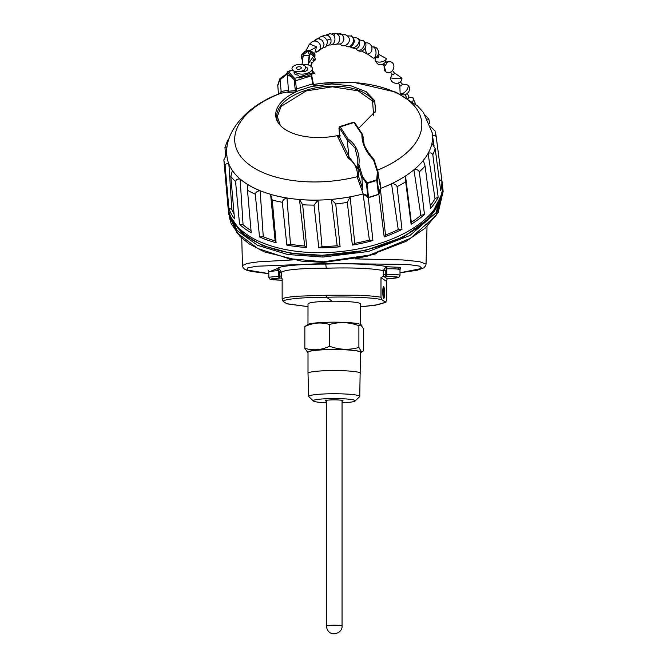 <?xml version="1.0" encoding="UTF-8"?>
<svg xmlns="http://www.w3.org/2000/svg" width="667" height="667" viewBox="0 0 667 667"><rect width="100%" height="100%" fill="white"/><g stroke="black" fill="none" stroke-linecap="round" stroke-linejoin="round"><path stroke-width="1" d="M377.505 170.135A93.972 49.15 173.8 0 0 419.626 114.19A93.972 49.15 173.8 0 0 339.378 82.174A93.972 49.15 173.8 0 0 313.423 84.501L323.161 83.167L354.994 82.616L396.14 92.204L417.475 105.886L423.395 112.423L432.274 132.908A103.335 54.044 173.8 0 1 380.24 188.544L378.497 194.239L376.697 179.773A106.412 55.653 173.8 0 1 371.894 181.366A106.412 55.653 173.8 0 1 367.025 182.833L368.492 197.382L367.851 196.457L366.366 183.167L361.831 176.888L362.648 188.611L358.588 176.497L357.22 177.147L357.42 175.004C357.37 167.984 354.194 162.256 347.899 157.821L337.452 136.185L340.003 136.035L339.545 137.11L337.452 136.185L339.553 135.318M435.768 133.975A106.803 55.861 173.8 0 1 436.151 136.21A106.803 55.861 173.8 0 1 436.243 136.985L441.737 179.373A107.679 56.311 173.8 0 1 440.704 190.67L435.176 148.541A106.803 55.861 173.8 0 1 434.15 151.634A106.803 55.861 173.8 0 1 432.808 154.711L438.177 197.249A107.679 56.311 173.8 0 1 430.615 208.346L425.079 166.058A106.803 55.861 173.8 0 1 422.336 168.976A106.803 55.861 173.8 0 1 419.318 171.828L424.479 214.491A107.679 56.311 173.8 0 1 411.139 224.287L405.678 181.849A106.803 55.861 173.8 0 1 401.492 184.3A106.803 55.861 173.8 0 1 397.09 186.643L401.993 229.39A107.679 56.311 173.8 0 1 384.184 236.952L378.873 194.364A106.803 55.861 173.8 0 1 373.645 196.106A106.803 55.861 173.8 0 1 368.292 197.707L363.098 193.972A103.335 54.044 173.8 0 0 363.19 193.947L366.416 195.114L367.851 196.457M425.079 166.058L423.312 160.413A103.335 54.044 173.8 0 1 418.993 165.191A103.335 54.044 173.8 0 1 413.924 169.802L420.852 215.291A105.203 55.019 173.8 0 1 411.322 222.294L405.528 175.971A103.335 54.044 173.8 0 1 398.824 180.015A103.335 54.044 173.8 0 1 391.537 183.767L398.241 229.59A105.203 55.019 173.8 0 1 385.518 234.992L380.323 188.528A103.335 54.044 -6.2 0 1 380.248 188.561L380.19 182.9C379.99 184.842 379.79 184.959 379.565 183.267C379.79 184.959 379.99 184.842 380.19 182.9L378.964 178.698M397.09 186.643C396.123 184.584 394.272 183.625 391.537 183.767M419.318 171.828C418.367 169.885 416.567 169.21 413.924 169.802M435.176 148.541L431.924 143.372A103.335 54.044 173.8 0 1 430.423 148.416A103.335 54.044 173.8 0 1 428.072 153.427L435.034 198.583A105.203 55.019 173.8 0 1 430.273 205.719M432.808 154.711C431.941 152.885 430.357 152.46 428.072 153.427M432.283 132.925L432.274 132.908A103.335 54.044 173.8 0 1 432.283 132.925A103.335 54.044 173.8 0 1 432.583 136.26L434.017 145.706M436.243 136.985C435.518 135.243 434.292 135.001 432.583 136.26M429.665 123.362L428.906 119.301L427.755 119.226M225.546 155.561L224.962 147.382L227.63 140.462L229.039 138.653M368.292 197.707L372.911 240.512A107.679 56.311 173.8 0 1 352.368 245.081L347.29 202.384A106.803 55.861 173.8 0 1 341.537 203.252A106.803 55.861 173.8 0 1 335.759 203.952L340.087 246.748A107.679 56.311 173.8 0 1 321.919 247.857A107.679 56.311 173.8 0 1 318.826 247.882L314.015 205.111A106.803 55.861 173.8 0 1 308.304 205.019A106.803 55.861 173.8 0 1 302.66 204.761L306.728 247.507A107.679 56.311 173.8 0 1 286.835 245.089L282.308 202.284A106.803 55.861 173.8 0 1 277.197 201.242A106.803 55.861 173.8 0 1 272.244 200.042L276.105 242.705A107.679 56.311 173.8 0 1 259.521 236.977L255.278 194.189A106.803 55.861 173.8 0 1 251.267 192.296A106.803 55.861 173.8 0 1 247.49 190.27L251.217 232.808A107.679 56.311 173.8 0 1 239.561 224.329L235.568 181.607A106.803 55.861 173.8 0 1 233.041 179.048A106.803 55.861 173.8 0 1 230.807 176.405L234.492 218.784A107.679 56.311 173.8 0 1 228.914 208.396L225.096 165.775C225.479 163.874 226.73 163.298 228.864 164.032A103.335 54.044 173.8 0 1 227.414 159.221A103.335 54.044 173.8 0 1 226.872 155.328A103.335 54.044 173.8 0 1 226.872 155.319L226.872 155.328A103.335 54.044 173.8 0 0 363.19 193.93L357.22 177.147M225.096 165.775A106.803 55.861 173.8 0 1 224.312 162.798A106.803 55.861 173.8 0 1 223.845 159.788L226.822 154.294M235.568 181.607C236.043 179.59 237.569 178.739 240.128 179.048A103.335 54.044 173.8 0 1 235.86 174.937A103.335 54.044 173.8 0 1 232.383 170.577L230.807 176.405M255.278 194.189C255.794 192.046 257.42 190.912 260.155 190.762A103.335 54.044 173.8 0 1 253.485 187.752A103.335 54.044 173.8 0 1 247.465 184.384L247.49 190.27M282.308 202.284C282.791 200.033 284.35 198.608 286.985 198.024A103.335 54.044 173.8 0 1 278.581 196.415A103.335 54.044 173.8 0 1 270.602 194.372L275.121 240.862A105.203 55.019 173.8 0 1 263.273 236.777L260.155 190.762M272.244 200.042L270.602 194.372M314.015 205.111L318.001 200.125A103.335 54.044 173.8 0 1 308.671 200.067A103.335 54.044 173.8 0 1 299.516 199.541L304.669 246.015A105.203 55.019 173.8 0 1 290.462 244.289L286.985 198.024M302.66 204.761L299.516 199.541M352.368 245.081L354.727 243.347L350.167 196.848A103.335 54.044 173.8 0 1 340.829 198.349A103.335 54.044 173.8 0 1 331.391 199.408L337.16 245.739A105.203 55.019 173.8 0 1 321.969 246.548L318.001 200.125M335.759 203.952L331.391 199.408M373.628 115.291L372.553 101.092L358.096 90.829L332.349 86.81L306.128 90.945L281.174 106.37L277.297 116.467L280.34 125.454M434.876 130.499L436.151 136.21L442.246 183.175A107.779 56.37 173.8 0 1 322.428 252.676A107.779 56.37 173.8 0 1 227.972 206.545L227.555 201.767A107.679 56.311 173.8 0 0 227.572 202.018L223.845 159.788M339.545 135.176A50.434 26.372 173.8 0 1 319.977 137.527A50.434 26.372 173.8 0 1 277.705 121.944A50.434 26.372 173.8 0 1 299.566 90.295L311.481 86.535L331.908 83.984L351.067 85.843L366.166 91.729L374.754 100.692L375.446 111.281L358.746 128.222M315.191 85.659L312.931 84.884L313.056 83.167L312.59 83.85L296.348 88.986L296.523 90.07L295.573 91.954L288.227 92.363M311.481 86.535L315.558 85.634L313.498 84.842L313.056 83.167M295.114 88.836L296.348 88.986L295.548 80.79L294.314 80.64L295.114 88.836L295.506 90.529L296.523 90.07M287.177 72.536L287.719 71.894L287.177 72.536L287.419 74.679L291.554 76.913L293.864 79.44L294.631 78.389L295.548 80.79L311.489 75.755L311.264 74.754M298.608 75.238L295.081 74.546L294.422 71.161M294.706 73.403A4.677 2.443 -6.2 0 0 294.714 73.57A4.677 2.443 -6.2 0 0 295.523 74.737M350.167 196.848L347.29 202.384M372.911 240.512L369.401 240.087A105.203 55.019 173.8 0 1 354.727 243.347M363.098 193.972L369.401 240.087M378.873 194.364L380.323 188.528M384.184 236.952L385.518 234.992M401.993 229.39L398.241 229.59M405.678 181.849L405.528 175.971M411.139 224.287L411.322 222.294M424.479 214.491L420.852 215.291M438.177 197.249L435.034 198.583M441.737 179.373L439.445 181.065M434.984 130.999L430.54 126.513M224.962 147.382L227.063 146.932M228.914 208.396L231.841 209.405L228.864 164.032M234.092 214.107A105.203 55.019 173.8 0 1 231.841 209.405M239.561 224.329L243.071 224.754L240.128 179.048M251.025 230.574A105.203 55.019 173.8 0 1 243.071 224.754M259.521 236.977L263.273 236.777M276.105 242.705L275.121 240.862M286.835 245.089L290.462 244.289M306.728 247.507L304.669 246.015M318.826 247.882L321.969 246.548M340.087 246.748L337.16 245.739M368.668 197.34A106.803 55.861 -6.2 0 0 378.497 194.239M379.565 183.267L377.939 171.819L377.205 179.748L378.839 193.021M378.147 172.436L377.414 171.878L373.487 159.972L373.979 159.696L378.147 172.436M288.494 91.779L280.315 93.388C247.357 105.294 224.237 131.366 226.872 155.311M377.414 171.878L376.697 179.773L377.205 179.748M287.152 73.237L288.511 91.262L295.506 90.529L295.573 91.954L299.566 90.303M358.604 176.246L357.779 165.099M358.621 176.105L357.295 176.688A93.972 49.15 173.8 0 1 242.921 159.038A93.972 49.15 173.8 0 1 281.007 93.188L281.149 91.479L279.373 93.764M361.231 188.969L362.656 189.395L362.648 188.611M278.464 94.13L277.755 85.001L279.823 78.781M280.615 93.305L281.216 91.821M364.19 144.739L362.765 134.834L362.74 139.628C363.248 144.656 367.008 151.334 374.012 159.671L378.064 172.003M366.366 183.167L367.025 182.833L362.498 176.563L358.921 164.574C360.047 153.443 356.386 144.881 347.941 138.878L340.178 126.872L353.96 122.511L361.914 134.459C361.781 143.163 365.641 151.667 373.487 159.972L373.979 159.696M288.511 91.262L287.919 92.646M288.436 90.27L281.266 91.446M347.899 157.821L348.924 156.487L347.19 139.937L339.386 127.872L339.036 128.197L339.503 127.514L339.036 128.197L339.545 137.11L348.924 156.487M358.054 168.834L348.883 156.795M361.631 177.655L357.82 164.807L358.921 164.574M361.831 176.888L362.498 176.563M287.894 72.845L279.965 78.606L281.149 91.479M361.914 134.459L362.731 134.767L354.727 122.678L353.502 122.236L354.852 122.986M311.314 73.52L313.523 84.792L315.558 85.634M339.386 127.872L340.178 126.872L339.711 126.597L353.477 122.244M347.941 138.878L347.19 139.937M357.804 164.832L357.82 159.121L354.986 148.016L347.207 139.745M280.232 78.456L277.747 85.851M287.21 73.995L279.932 79.89M312.931 84.884L313.498 84.842L312.931 84.884M292.713 70.16L288.411 71.586L287.26 72.928L287.719 71.886L287.26 72.928M340.145 135.318L339.678 136.01L340.145 135.318M310.539 73.362L294.631 78.389L288.411 71.586L287.36 72.645M303.777 70.143L304.827 71.419M303.56 71.652A4.677 2.443 -6.2 0 0 303.018 71.236M326.43 626.013A7.812 0.817 0 0 1 333.65 625.204A7.812 0.817 0 0 1 341.963 625.888A7.812 0.817 0 0 1 342.054 626.013C342.771 634.084 327.747 638.427 326.43 626.013L326.43 400.358A8.121 0.85 0 0 1 326.388 400.367M342.088 400.367A8.121 0.85 0 0 1 342.054 400.375L342.054 626.013M326.43 401.175A8.746 0.917 0 0 1 325.546 400.667A8.746 0.917 0 0 1 332.925 399.867A8.746 0.917 0 0 1 342.938 400.667A8.746 0.917 0 0 1 342.054 401.175M342.054 402.801A21.002 2.193 180 0 0 355.119 401.009A21.002 2.193 180 0 0 355.002 400.433A21.002 2.193 180 0 0 331.524 398.591A21.002 2.193 180 0 0 313.365 401.009A21.002 2.193 180 0 0 313.482 401.092A21.002 2.193 180 0 0 326.43 402.801M355.119 401.009L359.605 396.707A25.513 2.668 180 0 0 359.755 396.431A25.513 2.668 180 0 0 359.463 396.023A25.513 2.668 180 0 0 330.415 393.78A25.513 2.668 180 0 0 308.729 396.431A25.513 2.668 180 0 0 308.879 396.707L313.365 401.009M360.48 373.312A26.238 2.743 180 0 0 360.48 373.303A26.238 2.743 180 0 0 360.188 372.886A26.238 2.743 180 0 0 330.298 370.594A26.238 2.743 180 0 0 308.004 373.303A26.238 2.743 180 0 0 308.004 373.312L308.004 352.301A26.238 2.743 180 0 1 332.266 349.566A26.238 2.743 180 0 1 360.188 351.884A26.238 2.743 180 0 1 360.48 352.301L359.755 396.431M362.69 351.576L361.264 351.509L358.896 347.457C349.124 350.242 339.328 349.841 329.506 346.248C321.302 350.125 313.09 350.809 304.844 348.307L307.979 352.81A26.713 2.793 0 0 1 307.979 352.81A26.713 2.793 0 0 1 307.837 352.718A26.713 2.793 0 0 1 330.232 349.541A26.713 2.793 0 0 1 360.647 351.884A26.713 2.793 0 0 1 360.505 352.81L363.632 350.717L363.632 328.948L360.505 324.454A26.713 2.793 0 0 0 334.242 322.169A26.713 2.793 0 0 0 307.979 324.454L308.004 303.96A26.238 2.743 0 0 1 308.004 303.944A26.238 2.743 0 0 1 332.308 301.217A26.238 2.743 0 0 1 360.188 303.543A26.238 2.743 0 0 1 360.48 303.944A26.238 2.743 0 0 1 360.48 303.96L360.48 324.437M361.264 324.887L358.896 325.688C349.124 322.094 339.328 321.694 329.506 324.487C321.302 321.978 313.09 322.67 304.844 326.547L307.979 324.454M358.896 325.688L358.896 347.457M304.844 348.307L304.844 326.547M329.506 346.248L329.506 324.487M232.933 220.727A106.37 55.628 -6.2 0 0 322.953 255.236A106.37 55.628 -6.2 0 0 440.47 198.099M303.335 70.402A6.87 3.593 173.8 0 1 298.007 71.694A6.87 3.593 173.8 0 1 294.914 71.319A6.87 3.593 173.8 0 1 292.421 67.267A6.87 3.593 173.8 0 1 299.633 64.399A6.87 3.593 173.8 0 1 305.353 66.458A6.87 3.593 173.8 0 1 303.335 70.402L301.551 71.369A3.827 2.001 173.8 0 1 301.176 71.552M298.524 69.376A2.501 1.309 173.8 0 1 296.331 68.317A2.501 1.309 173.8 0 1 299.116 66.717A2.501 1.309 173.8 0 1 301.301 67.776A2.501 1.309 173.8 0 1 298.524 69.376M299.016 77.989L303.085 76.747M310.497 74.487L314.566 73.245L312.623 71.01A9.063 4.736 -6.2 0 1 300.192 76.63M293.822 72.003L294.606 72.903M314.566 73.245L310.355 74.587M299.016 78.039L303.302 76.738M293.813 72.036L294.606 72.953A9.063 4.736 -6.2 0 0 295.598 74.771M399.892 269.61L400.709 268.442M271.803 270.785L277.68 268.493L279.056 268.768L281.391 272.211C285.559 269.635 300.525 268.309 326.288 268.209C352.543 267.484 371.519 268.276 383.225 270.594L386.06 266.875L386.727 268.868L386.727 274.42C394.205 274.295 398.591 274.579 399.883 275.263L400.008 275.504M384.567 293.105A5.936 0.884 89.1 0 0 383.575 286.552A5.936 0.884 89.1 0 0 382.783 291.879A5.936 0.884 89.1 0 0 383.767 298.424A5.936 0.884 89.1 0 0 384.567 293.105M383.45 298.057L383.95 293.113L383.275 286.927M241.746 238.086L242.471 265.516L247.098 263.423L258.279 261.839L292.905 259.905M291.821 259.713L289.495 259.288M324.521 262.364L324.887 263.523L256.378 266.25L247.757 267.942L246.848 269.952L268.801 273.628M376.463 253.685L355.803 258.813M355.386 258.896L402.818 259.938L419.618 261.647L426.038 264.124L425.729 265.608L423.862 267.867L417.384 270.202L400.017 272.82M268.801 271.561L278.031 270.552L277.68 268.493C278.456 266.05 301.701 263.924 325.721 264.099L324.887 263.523L407.479 264.39L419.576 266.141L421.928 268.417L400.017 272.778M228.864 214.724L237.027 232.9L257.846 248.516L288.553 258.571L323.428 261.806L369.426 255.111L410.305 238.377L436.068 215.624L443.155 191.412L442.88 188.919L436.001 212.856L409.855 235.509L368.434 251.484L322.903 257.045L287.594 254.502L257.529 245.289L236.993 230.49L228.598 212.289L228.864 214.724M326.288 268.209L325.721 264.099C349.341 263.165 378.898 264.457 386.802 266.758L400.684 267.359L397.49 269.068M386.06 266.875L386.802 266.758L387.06 268.818C393.955 268.659 398.232 268.926 399.883 269.61M281.391 275.971L279.807 276.146L279.807 272.386L281.391 272.211L281.716 277.922M268.818 277.23L279.807 276.146L279.323 278.197L281.349 277.931L282.141 279.19L282.141 298.824C283.975 297.807 289.103 296.94 297.524 296.206L326.288 295.239L357.946 295.248C368.517 295.681 376.196 296.348 380.982 297.257L380.982 277.614L383.425 276.305L383.225 270.594L385.234 270.71L385.234 274.471L383.225 274.354M279.056 268.768L278.623 270.677L279.807 272.386M278.031 270.552L278.623 270.677L278.873 278.197C267.492 278.848 268.467 279.515 281.782 280.198L281.841 280.198M442.488 186.276L442.88 188.919M231.249 217.784L242.121 233.25L262.565 245.598L290.92 253.293L322.936 255.319L322.903 257.045M387.06 268.818L385.234 270.71M389.119 278.514L387.168 278.881L386.368 281.324L386.368 300.959L385.384 302.118L381.966 299.766L380.982 297.257M282.149 298.824L283.125 301.334L286.835 303.827L308.004 306.645M286.552 303.685L308.004 306.628M326.288 295.239L326.563 297.299C304.669 297.132 283.483 299.099 283.125 301.334M322.953 255.236L365.341 250.433L403.735 236.852L429.932 217.675L441.487 194.797M383.425 276.305L386.276 276.505L385.234 274.471L386.727 274.42L387.035 276.48C400.358 276.73 401.326 277.397 389.945 278.481L388.986 278.531L389.945 278.481M386.001 302.201L378.164 304.677L360.48 306.862L375.438 305.186L386.001 302.201M381.966 299.766C375.096 297.64 348.082 296.44 326.563 297.299L331.249 300.525M376.28 57.112L377.155 57.896L379.056 56.895L377.947 55.253M383.717 64.09L385.584 65.316L386.543 63.357L385.459 62.298M390.579 72.061L392.538 74.754L393.413 74.796L394.556 73.287L392.605 70.594M407.921 98.416C409.488 97.557 409.596 97.265 408.262 97.524M305.619 67.1A4.502 2.351 173.8 0 1 307.795 68.818A4.502 2.351 173.8 0 1 302.793 71.694A4.502 2.351 173.8 0 1 300.584 71.394M370.669 52.343L371.869 51.084M400.2 85.893L401.109 85.968L402.276 84.509L400.425 81.733M308.479 64.999L309.421 56.67L310.78 52.068L314.932 55.945L315.066 54.786C310.455 48.824 305.945 48.891 301.534 55.011L304.686 51.901L303.402 54.711M314.057 55.92L315.424 59.171L315.149 60.08L315.424 59.171M312.973 60.73L313.707 59.471L315.316 59.521L311.998 63.182L311.914 62.456L311.114 62.44M302.518 60.422L301.251 57.345L301.534 55.011M294.614 71.227A9.063 4.736 -6.2 0 0 304.752 73.895A9.063 4.736 -6.2 0 0 312.331 68.326A9.063 4.736 -6.2 0 0 308.054 64.882L309.18 55.611L310.78 52.068A7.262 5.986 -159.6 0 0 307.67 51.384A7.262 5.986 -159.6 0 0 304.686 51.901M310.63 53.418L313.315 55.903L314.932 55.945M303.227 55.053L302.751 56.92M313.707 59.471L313.857 58.629M310.622 65.933L311.914 62.456M309.488 54.786L307.67 51.384L303.385 54.619L302.001 64.599M310.822 67.008L311.998 63.182M302.068 64.416L308.162 64.591M309.18 55.611L303.076 55.444M377.214 180.04L376.763 180.348A106.52 55.711 173.8 0 1 372.003 181.933A106.52 55.711 173.8 0 1 367.167 183.383L366.458 183.433M375.137 112.173A49.675 25.98 -6.2 0 0 332.008 86.16A49.675 25.98 -6.2 0 0 305.853 90.337A49.675 25.98 -6.2 0 0 278.197 122.736M311.956 75.063L311.489 75.755L311.956 75.063L311.481 73.87M293.864 79.44L294.314 80.64M311.489 75.755L312.59 83.85M292.321 75.863L291.554 76.913L287.644 72.636M282.074 278.556L281.232 277.972M383.708 276.346L387.285 278.806M386.368 281.324L380.982 277.614M282.233 280.198L281.782 280.198M278.873 278.197L279.323 278.197M386.276 276.505L387.035 276.48M367.625 54.077L373.237 58.146A5.619 2.985 -92.1 0 0 375.754 50.442A5.619 2.985 87.9 0 0 372.828 46.907L371.903 47.015M305.986 50.675L309.488 43.98L316.483 46.79A5.619 0.425 -26 0 1 310.305 50.258A5.619 0.425 154 0 1 309.897 50.45M316.225 52.193L318.184 51.292L319.801 49.5A5.619 4.202 -150.5 0 1 316.667 51.292M315.291 41.112A5.619 3.969 93.8 0 1 318.234 38.761A5.619 3.969 -86.2 0 1 318.793 38.744L322.336 40.312L324.045 44.155L323.37 47.023L322.344 48.383L319.576 49.858M317.567 38.803L320.268 36.96C323.12 35.868 325.529 37.327 327.48 41.346C326.838 45.698 325.546 47.816 323.612 47.699A5.619 2.251 -107.3 0 1 322.961 47.674M320.268 36.96A5.619 2.251 72.7 0 0 319.71 37.394A5.619 2.251 -107.3 0 0 319.26 38.794M325.963 46.256L329.515 44.689L331.015 42.188L330.965 38.953L327.122 40.137M328.206 35.659A5.619 2.026 -86.1 0 1 329.89 33.75L325.913 35.034M334.034 36.026A5.619 0.65 97.9 0 1 334.109 35.668A5.619 0.65 -82.1 0 1 334.967 33.35C342.196 33.959 340.529 45.881 333.425 44.489A5.619 0.65 97.9 0 1 333.2 43.597M337.569 34.417A5.619 3.885 -52.8 0 1 337.777 34.309A5.619 3.885 127.2 0 1 341.746 34.334L336.126 33.642M339.87 44.222L341.654 45.331A5.619 4.277 -68.9 0 1 340.12 44.139M342.588 35.118A5.619 4.277 -68.9 0 1 344.472 34.626A5.619 4.277 111.1 0 1 345.706 34.842L342.163 34.676M346.373 46.256A5.619 4.26 -68.2 0 0 346.832 46.49A5.619 4.26 -68.2 0 0 352.743 43.163A5.619 4.26 -68.2 0 0 351.467 36.276A5.619 4.26 111.8 0 0 351.009 36.043L347.382 35.86M353.143 37.552L356.895 37.952L358.296 38.903C359.321 37.01 362.331 49.333 354.302 48.633L350.617 47.124A5.619 3.577 133 0 0 350.867 47.324A5.619 3.577 -47 0 0 357.237 45.273A5.619 3.577 -47 0 0 358.296 38.903A5.619 3.577 -47 0 0 358.046 38.703M355.619 48.516L357.412 50.242A5.619 3.468 -58.9 0 0 359.771 50.358A5.619 3.468 121.1 0 0 364.049 45.606A5.619 3.468 121.1 0 0 363.215 40.612L359.154 39.928M365.416 43.063A5.619 1.251 -100.3 0 1 365.499 43.03C372.561 41.371 374.696 53.185 367.5 54.102A5.619 1.251 79.7 0 1 365.208 48.458A5.619 1.251 -100.3 0 1 365.174 48.249M378.397 54.219L386.226 58.488A5.619 2.635 -9 0 1 382.474 61.656A5.619 2.635 -9 0 1 376.03 61.397A5.619 2.635 171 0 1 375.112 60.238L375.304 57.67M383.383 64.282L386.043 72.011C392.588 75.396 397.357 64.215 390.695 61.773A5.619 3.635 114.4 0 0 386.443 63.265M386.043 72.011A5.619 3.635 -65.6 0 1 384.676 70.51A5.619 3.635 114.4 0 1 385.101 65.316M394.13 72.703L401.959 78.172A5.619 0.825 3.1 0 1 400.925 78.589A5.619 0.825 -176.9 0 1 394.614 78.564A5.619 0.825 -176.9 0 1 390.729 77.564L392.113 74.17M400.142 93.355A5.619 2.751 131.8 0 0 406.228 90.679A5.619 2.751 -48.2 0 0 407.645 84.984C413.29 89.536 405.294 98.466 400.142 93.355L399.808 85.301M409.129 97.24L412.781 97.649A5.619 1.843 115.4 0 1 412.723 101.834M425.421 115.274L428.906 119.301M357.779 164.932L357.82 159.155M339.603 136.36L338.961 128.022L339.711 126.597M287.202 72.436L287.994 71.394M292.48 69.91L288.036 71.386M308.729 396.431L308.004 373.312M302.943 70.61L303.06 71.686M296.857 71.878L294.914 71.319M400.017 269.793L400.017 275.446M242.471 265.524L242.988 267.442L244.739 269.285L246.707 270.227L251.684 271.502L268.801 273.662M427.03 226.43L426.038 264.132M229.181 216.917L231.182 223.595L239.945 236.343L248.958 243.763L264.249 251.868L301.259 261.105L323.587 262.389L367.083 256.311L405.903 241.437L425.012 228.272L438.161 212.656L443.155 191.412M268.042 270.118L268.793 271.511L268.818 277.172C269.96 278.756 266.441 279.748 281.808 280.215L282.141 280.215M228.589 212.331L228.422 209.663M400.008 275.446L398.749 277.347C399.691 277.53 393.046 278.539 389.978 278.489M373.237 58.146C380.515 58.237 380.032 46.256 372.828 46.907M313.723 55.911L308.688 63.157M319.801 49.5C323.086 44.847 315.424 36.577 310.013 43.955M336.41 44.089L340.478 44.005L342.563 42.53L343.897 39.678L343.738 37.21L341.746 34.334M341.654 45.331C346.256 47.999 354.06 39.253 345.706 34.842M345.214 45.498L346.832 46.49C350.809 47.707 353.368 45.798 354.519 40.754C352.434 36.71 351.259 35.143 351.009 36.043M357.412 50.242C363.265 54.335 369.685 44.072 363.215 40.612M390.695 61.773L385.651 61.973M409.221 97.432L407.379 93.58M412.781 97.649L415.758 104.327M406.52 97.582L405.127 94.656M401.884 83.917L407.645 84.984M400.2 85.901L398.349 83.125M401.959 78.172C402.026 85.384 389.912 84.784 390.729 77.564M386.226 58.488L385.568 62.123C381.115 66.316 377.63 65.691 375.112 60.238M367.5 54.102L361.406 50.942M334.967 33.35L331.374 34.059M332.324 44.222L333.425 44.489M329.89 33.75C337.16 33.875 336.301 45.856 329.123 44.964M321.577 36.718L323.887 35.293L326.43 35.084L329.106 36.243L330.965 38.953M323.612 47.699L322.803 47.882M313.757 41.221L316.6 39.036L318.793 38.744M316.483 46.79L314.616 53.885M302.76 58.246L303.06 55.611M294.414 71.161L294.606 72.936M312.331 68.326L312.623 70.977"/></g></svg>
